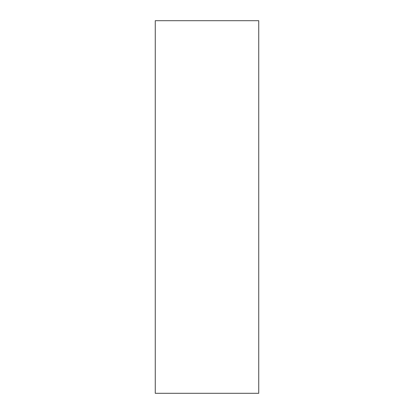 <?xml version="1.0" encoding="UTF-8"?>
<svg xmlns="http://www.w3.org/2000/svg" width="414" height="414" viewBox="0 0 414 414"><rect width="100%" height="100%" fill="white"/><g stroke="black" fill="none" stroke-linecap="round" stroke-linejoin="round"><path stroke-width="0.62" d="M258.734 393.3L155.266 393.3L258.734 393.3L258.734 20.7L155.266 20.7L258.734 20.7L258.734 393.3M155.266 20.7L155.266 393.3L155.266 20.7"/></g></svg>

